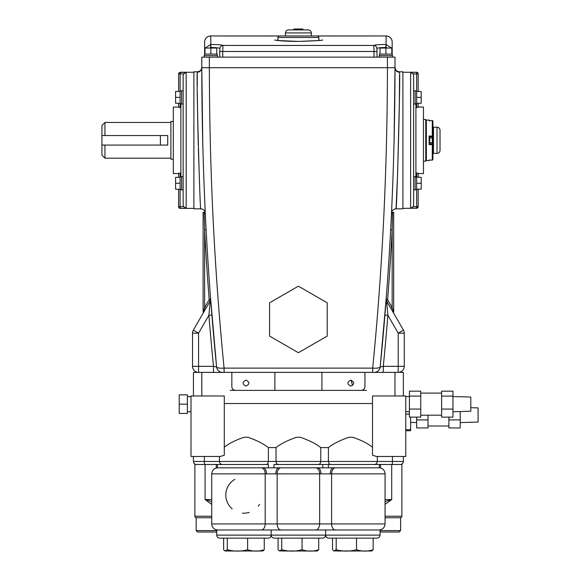 <?xml version="1.0" encoding="UTF-8"?>
<svg xmlns="http://www.w3.org/2000/svg" width="580" height="580" viewBox="0 0 580 580"><rect width="100%" height="100%" fill="white"/><g stroke="black" fill="none" stroke-linecap="round" stroke-linejoin="round"><path stroke-width="0.87" d="M178.611 173.587L178.611 177.364L178.611 173.587L173.319 173.587L173.319 107.039L178.611 107.039L178.611 103.269L178.611 107.039M185.477 72.529L186.173 72.413L186.173 208.213L180.119 208.372A1.515 1.515 0 0 1 178.611 206.864L178.611 189.16L178.611 206.705L183.628 206.705L186.173 208.213L183.628 206.705L183.149 205.066L183.149 189.914L181.634 189.914L181.634 176.61L183.149 176.61M180.119 208.372L193.887 208.372M181.634 103.718L180.119 103.718L180.119 73.921L178.611 73.769L178.611 91.473L178.611 73.921A1.515 1.508 0 0 1 180.119 72.413L186.173 72.413L183.628 73.921L180.119 73.921L180.119 72.253L193.887 72.253M203.703 312.142L193.336 330.143A6.046 6.046 0 0 0 192.524 333.166L192.524 366.335L213.498 366.335L216.601 366.93C217.108 367.952 219.61 368.351 224.097 368.126L372.693 368.126C382.379 270.287 387.295 170.15 387.433 67.715L394.995 67.715L394.995 57.13L201.796 57.13L201.796 67.715A4.538 4.51 180 0 1 197.258 72.225L197.258 71.804L193.887 71.804L193.887 208.829L200.752 208.829C200.049 213.208 196.265 77.191 197.258 72.225L197.265 78.619M391.224 218.762L391.616 212.323C392.283 210.141 393.755 208.974 396.031 208.829C396.742 213.114 400.526 77.307 399.533 72.225L399.533 71.804L402.904 71.804L402.904 208.829L396.031 208.829L397.612 173.514L399.337 104.052M411.314 208.097L410.618 208.213L410.618 72.413L413.163 73.921L410.618 72.413L416.665 72.253L402.904 72.253M415.157 176.907L421.203 177.364L421.203 189.16L416.665 189.16L416.665 208.213L410.618 208.213L413.163 206.705L418.18 206.705L418.18 189.16L418.18 206.705A1.515 1.508 180 0 1 416.665 208.213L402.904 208.372M416.665 72.253A1.515 1.515 0 0 1 418.18 73.769L418.18 73.769M416.665 176.907L416.665 173.036L418.18 173.275L418.18 177.364L418.18 173.587L423.473 173.587L423.473 107.039L418.18 107.039L418.18 103.269L418.18 107.039M418.18 107.351L415.911 107.597M416.665 173.036L415.911 173.036M421.203 97.368L416.665 97.368L416.665 103.269L421.203 103.269L421.203 91.473L416.665 91.473L416.665 73.921L413.163 73.921L413.641 75.559L413.641 90.712L415.157 90.712L415.157 104.023L413.641 104.023M413.641 90.712L413.641 205.066L413.163 206.705M416.665 91.017L415.157 91.017M416.665 103.269L416.665 103.718L415.157 103.718M416.665 91.473L416.665 97.368M413.641 182.439L413.641 176.61L415.157 176.61L415.157 189.914L413.641 189.914M416.665 189.617L415.157 189.617M421.203 183.258L416.665 183.258L416.665 189.16M416.665 177.364L416.665 183.258M204.218 57.13L204.218 55.622L217.522 55.622L217.522 57.13M204.515 55.622L204.515 54.107L217.225 54.107L217.225 55.622M379.262 57.13L379.262 55.622L392.573 55.622L392.573 57.13M379.566 55.622L379.566 54.107L392.268 54.107L392.268 55.622M219.943 48.503L219.936 48.466C219.189 47.879 216.166 47.553 210.866 47.495L209.423 48.053M219.733 57.13L219.733 51.482L222.756 51.482L222.756 57.13M387.367 48.053L385.917 47.495C380.625 47.553 377.602 47.879 376.855 48.466A3.023 3.009 -152.8 0 0 373.832 45.45C374.825 44.863 378.856 44.537 385.917 44.479L391.623 48.053M318.812 40.527L318.812 37.468L277.98 37.468L277.98 40.527M318.812 37.468A1.515 1.515 0 0 0 317.296 35.96L279.488 35.96A1.515 1.515 0 0 0 277.98 37.468M391.819 48.539L392.167 50.569L392.167 42.021A6.046 6.046 0 0 0 386.113 35.96L311.322 35.96L311.322 32.929L285.462 32.929L285.462 35.96L210.67 35.96A6.046 6.046 0 0 0 204.624 42.006L204.624 50.569L204.624 42.021A6.046 6.032 0 0 1 210.67 35.989L210.866 44.479C217.928 44.537 221.959 44.863 222.959 45.45L222.756 51.482L374.027 51.482L373.832 45.45L222.959 45.45A3.023 3.009 -27.2 0 0 219.936 48.466M311.322 32.929A3.023 3.023 0 0 0 308.299 29.906L288.485 29.906A3.023 3.023 0 0 0 285.462 32.929M303.101 29.906L293.683 29.906M303.101 29.602A0.602 0.602 0 0 0 302.499 29L294.292 29L302.499 29M293.683 29.602A0.602 0.602 0 0 1 294.292 29M183.149 189.914L183.149 90.712L181.634 90.712L181.634 104.023L183.149 104.023M180.119 91.017L181.634 91.017M178.611 173.275L180.119 173.036L180.119 177.364L175.588 177.364L175.588 189.16L181.634 189.617M180.119 176.907L181.634 176.907M180.119 177.364L180.119 189.16M173.319 121.409L170.897 121.409L170.897 159.217L173.319 159.217M104.951 158.18L101.928 155.15L101.928 145.08L104.951 145.08L104.951 158.18L170.897 158.18M101.928 145.08L101.928 135.553L167.736 135.553L167.736 145.08L104.951 145.08M101.928 135.553L101.928 125.476L104.951 122.453L104.951 135.553M175.588 183.258L180.119 183.258M180.88 176.907L180.88 103.718M183.149 90.712L183.149 75.559L183.628 73.921M211.903 315.056L208.887 315.302L210.243 300.853L205.936 308.321L204.624 307.567L208.938 300.099A1.515 1.515 0 0 0 209.133 299.229A3032.414 3032.414 0 0 1 204.624 229.912L204.117 212.323L205.168 212.323L205.284 213.121M213.498 372.382L213.498 366.335A3033.929 3033.929 0 0 1 208.887 315.302L198.57 333.166L193.336 330.143L210.243 300.853L208.938 300.099M210.243 293.813A3030.899 3030.899 0 0 0 210.642 299.113A3.023 3.023 0 0 1 210.243 300.853M205.936 308.321L203.725 312.142L203.109 312.142L203.109 212.323L204.117 212.323M203.305 312.142L204.624 307.567L204.624 229.912L206.132 229.832A3030.899 3030.899 0 0 0 206.574 237.887M205.574 219.059L206.132 229.832M205.204 211.439L205.284 213.077L204.196 213.15M222.575 372.382L220.422 372.382L222.575 372.382M216.449 365.378A3030.899 3030.899 0 0 0 216.601 366.93L215.673 366.748M192.524 366.335A6.046 6.046 0 0 0 198.57 372.382A6.046 6.046 0 0 1 192.524 366.335L192.524 333.166A6.046 6.046 0 0 1 193.336 330.143M376.369 372.382L383.286 372.382L383.286 366.335L382.155 366.553M398.213 372.382L398.213 366.335L404.267 366.335A6.046 6.046 0 0 1 398.213 372.382A6.046 6.046 0 0 0 404.267 366.335L404.267 333.166A6.046 6.046 0 0 0 403.455 330.143L386.541 300.853L403.455 330.143L398.213 333.166L387.897 315.302L387.527 311.257M399.533 72.225A4.538 4.51 -0 0 1 394.995 67.715C394.878 169.744 389.941 269.482 380.19 366.93A6.046 6.046 0 0 1 374.165 372.382L372.693 372.382L372.693 368.126C377.167 368.351 379.668 367.952 380.19 366.93L383.286 366.335L398.213 366.335L398.213 333.166L404.267 333.166A6.046 6.046 0 0 0 403.455 330.143M204.972 50.569L204.972 48.539M205.168 48.053L210.67 44.479L210.721 47.495M386.062 47.495L386.113 35.989A6.046 6.032 0 0 1 392.167 42.021L392.167 54.107M376.855 48.466L377.058 51.482L374.027 51.482L374.027 57.13M204.624 54.107L204.624 50.569M204.972 54.107L204.972 48.053L216.768 48.053L216.768 54.107M210.866 48.053L210.866 54.107M415.911 176.907L415.911 103.718M418.18 73.921L418.18 91.473L418.18 73.921L416.665 73.921L416.665 72.413A1.515 1.508 0 0 1 418.18 73.921M399.345 104.001L399.526 74.892M386.592 301.39L390.855 308.321L392.167 307.567L392.167 229.912A3032.414 3032.414 0 0 1 387.658 299.229A1.515 1.515 0 0 0 387.853 300.099L392.167 307.567L393.675 312.142L393.675 212.323L391.601 212.323L391.507 213.077L392.587 213.15L392.167 229.912L390.652 229.832L391.21 219.059L390.702 228.933M386.78 303.333L386.613 301.614M387.658 299.229L386.149 299.113A3.023 3.023 0 0 0 386.541 300.853L387.897 315.302A3033.929 3033.929 0 0 1 383.286 366.335M384.881 315.056L387.897 315.302M386.149 299.113A3030.899 3030.899 0 0 0 386.548 293.813M390.209 237.887A3030.899 3030.899 0 0 0 390.652 229.832M392.667 212.323L392.587 213.15M393.486 312.142L393.059 312.142M391.565 211.751L391.768 207.459M394.052 143.166L394.103 141.027M394.929 87.797L394.936 86.5M394.995 70.368L394.995 68.621M387.433 57.13L387.433 67.715L209.358 67.715C209.496 170.15 214.404 270.287 224.097 368.126L224.097 372.382L222.618 372.382A6.046 6.046 -5.7 0 1 216.601 366.93C206.843 269.482 201.912 169.744 201.796 67.715L209.358 67.715L209.358 57.13M372.693 372.382L224.097 372.382M253.032 372.382L224.968 372.382M371.816 372.382L343.759 372.382M386.338 296.568L380.19 366.93A3030.899 3030.899 0 0 0 380.342 365.378A3030.899 3030.899 0 0 1 380.19 366.93L380.204 366.756M380.378 364.987L380.603 362.681M381.647 351.799L383.779 328.222M384.953 314.186L385.084 312.576M385.105 312.344L385.25 310.503M385.54 306.914L385.62 305.885M385.627 305.805L385.693 304.964M386.084 299.904L386.164 298.874M386.316 296.895L386.577 293.386M386.613 292.929L386.715 291.537M387.077 286.665L387.208 284.809M387.614 279.125L387.686 278.059M388.962 258.781L389.013 258.056M391.609 210.931L391.747 207.944M394.001 145.152L394.059 142.992M394.922 88.124L394.936 86.449M394.936 86.311L394.995 70.644M245.601 372.382L248.501 372.382M348.283 372.382L351.19 372.382M202.732 142.941L202.746 143.695M202.768 144.558L202.797 145.594M204.979 206.611L204.755 201.63M205.581 219.102L206.009 227.44M209.133 299.229L210.642 299.113L210.714 300.106M211.091 304.964L211.258 307.037M211.533 310.503L211.686 312.344M211.7 312.576L211.838 314.23M213.012 328.207L215.137 351.799M216.18 362.681L216.405 364.987M200.752 208.829C203.029 208.974 204.501 210.141 205.168 212.323L205.219 211.693M202.833 146.957L201.796 67.715M201.825 81.555L201.811 76.451M201.796 72.145L201.796 71.137M201.796 70.325L201.796 67.744M197.265 78.648L197.273 80.475M197.273 81.591L197.287 85.028M197.338 93.235L197.526 110.229M197.555 112.092L198.258 145.326M198.353 148.792L199.52 182.156M180.119 173.036L180.88 173.036M180.119 103.718L180.119 107.597L180.88 107.597M180.119 107.597L178.611 107.351M180.119 97.368L180.119 103.269L175.588 103.269L175.588 97.368L180.119 97.368L180.119 91.473L175.588 91.473L175.588 97.368M298.395 286.172L327.207 302.811L327.207 336.081L298.395 352.72L269.577 336.081L269.577 302.811L298.395 286.172M385.917 48.053L380.023 48.053L380.023 54.107L391.819 54.107L391.819 48.053L385.917 48.053L385.917 54.107M391.978 464.486A3.023 0.457 -90 0 0 392.435 461.462L403.354 461.462L403.354 456.474M220.298 456.474L191.008 456.474L191.008 395.973L224.286 395.973L224.286 455.22L220.298 456.474M204.805 464.486A3.023 0.457 90 0 1 204.349 461.462L193.43 461.462A3.023 3.023 0 0 0 196.453 464.486M219.45 456.474L219.45 461.462A3.023 3.023 0 0 0 222.474 464.486M224.286 447.209C229.02 443.424 235.611 440.111 244.071 437.262L247.921 437.262C256.781 440.358 263.595 443.794 268.373 447.593L276.022 447.593C280.778 443.801 287.593 440.365 296.467 437.262L300.317 437.262C309.183 440.358 315.998 443.801 320.769 447.593L328.418 447.593C333.181 443.801 339.996 440.365 348.87 437.262L352.72 437.262C361.144 440.097 367.742 443.41 372.505 447.209M372.505 395.973L405.775 395.973L405.775 456.474L376.485 456.474L372.505 455.22L372.505 395.973M350.791 380.125C354.634 382.104 354.634 384.09 350.791 386.077C346.949 384.098 346.949 382.111 350.791 380.125C354.634 382.104 354.634 384.09 350.791 386.077C346.949 384.098 346.949 382.111 350.791 380.125M245.993 380.125C249.835 382.111 249.835 384.098 245.993 386.077C242.15 384.09 242.15 382.104 245.993 380.125C249.835 382.104 249.835 384.09 245.993 386.077C242.157 384.098 242.157 382.111 245.993 380.125M253.931 372.382L201.818 372.382L201.818 395.973M356.33 372.382L342.86 372.382M394.973 395.973L394.973 372.382L403.354 372.382L403.354 395.973M328.403 467.813L328.403 464.486L322.835 464.486L380.509 464.486L380.509 467.995M273.956 467.813L273.956 464.486L322.835 464.486L322.835 467.813M193.43 372.382L193.43 395.973L193.43 372.382L201.818 372.382M234.798 390.318L235.48 390.384C233.276 390.166 232.065 388.955 231.848 386.751L231.848 372.382M394.973 372.382L364.943 372.382L364.943 386.751C364.726 388.955 363.515 390.166 361.311 390.384L230.267 390.384M232.073 387.998L232.254 388.419M232.377 388.636L232.819 389.216M233.37 389.702L233.936 390.036M366.517 390.384L361.311 390.384M363.16 389.876L363.718 389.47M364.211 388.926L364.719 387.991M364.907 387.223L364.943 386.751M429.722 142.673L432.281 142.673L432.281 136.742L429.722 136.742L429.12 136.01L429.12 144.616L429.722 143.898L429.12 144.616L432.281 144.616L432.281 143.883L429.722 143.883L429.722 136.742L429.12 136.01L432.883 136.141L432.883 144.493A0.602 0.602 0 0 0 432.281 143.883A0.602 0.602 0 0 1 432.883 144.493A0.602 0.602 0 0 0 432.281 143.883A0.602 0.602 0 0 1 432.883 144.493L432.281 144.616L432.281 160.102L429.12 160.087L432.281 160.087A0.602 0.594 -0 0 0 432.883 159.5L432.883 154.577M437.008 153.417L437.008 127.216L433.492 127.216A0.602 0.602 0 0 1 432.883 126.607L432.883 154.019A0.602 0.602 0 0 1 433.492 153.417L437.008 153.417A3.023 3.023 0 0 0 440.032 150.394L440.032 130.239L440.032 150.394M437.008 127.216A3.023 3.023 0 0 1 440.032 130.239M429.12 120.082L429.12 120.538L429.12 120.082L426.343 120.082A0.602 0.602 0 0 1 425.742 119.473L425.742 161.153L423.473 161.153M429.12 160.087L429.12 160.551L426.343 160.551A0.602 0.602 0 0 0 425.742 161.153M425.742 119.473L423.473 119.473M432.883 144.493L432.883 159.5M432.281 136.742A0.602 0.602 0 0 0 432.883 136.141A0.602 0.602 0 0 1 432.281 136.742L432.281 120.524A0.602 0.594 -0 0 1 432.883 121.133L432.883 126.056M429.12 120.538L429.722 121.01L429.12 120.538L432.281 120.538L429.243 120.524M429.722 136.742L429.722 143.898M440.032 137.532L440.032 143.1L440.032 137.532M460.223 422.588L478.072 422.051L478.072 407.892L470.808 407.675M460.223 419.913L448.884 419.913L448.884 427.946L460.223 427.946L460.223 411.539M448.884 419.913L448.884 417.122M428.011 419.913L416.665 419.913L416.665 427.946L428.011 427.946L428.011 415.186M416.665 419.913L416.665 417.122M410.618 417.122L410.618 430.73L405.775 430.73M410.618 429.715L405.775 429.715M409.408 414.113L405.775 414.113M234.835 479.348A18.147 18.147 0 0 0 234.088 479.805M234.081 479.805A18.147 18.147 0 0 0 232.181 508.863M242.418 513.126A18.147 18.147 0 0 0 249.24 512.401M385.055 473.853L331.601 473.853L331.601 523.928L385.055 523.928L385.055 473.853A6.046 6.046 0 0 0 379.385 467.813L333.406 467.813A6.046 3.117 90 0 0 330.288 473.867L211.729 473.853C212.041 470.358 213.933 468.343 217.406 467.813L217.406 464.486L268.388 464.486L268.388 467.813M380.509 464.486L401.897 464.486L401.897 516.214A1.515 1.515 0 0 1 400.381 517.73M333.406 467.813L217.406 467.813M280.894 467.813A6.046 3.987 90 0 0 277.153 473.853L277.153 523.928A6.046 3.987 90 0 0 281.14 529.975L261.196 529.975A6.046 3.987 -90 0 0 265.19 523.928L211.729 523.928A6.046 6.046 0 0 0 217.783 529.975M216.275 467.995L216.275 464.486L194.894 464.486L194.894 516.214A1.515 1.515 0 0 0 196.41 517.73M216.275 464.486L217.406 464.486M211.729 504.368L205.081 499.576L211.033 501.396M208.706 500.714L205.081 499.576L211.729 499.576M263.378 467.813A6.046 3.117 90 0 1 266.495 473.867M278.958 467.813A6.046 3.117 90 0 0 275.841 473.867M317.825 467.813A6.046 3.117 90 0 1 320.943 473.867M335.341 467.813A6.046 3.987 90 0 0 331.601 473.853L330.288 473.867M335.588 529.975L315.643 529.975A6.046 3.987 90 0 0 319.638 523.928L331.601 523.928A6.046 3.987 90 0 0 335.588 529.975M385.055 501.591L391.71 499.576L385.055 504.368M385.055 499.576L391.71 499.576L388.049 500.728M258.288 506.159A18.147 18.147 0 0 0 259.536 504.332M228.455 551L259.666 551M223.633 538.146L223.633 549.731L224.917 550.928L227.295 549.731C234.073 551.544 240.852 551.544 247.617 549.731C253.17 551.544 258.716 551.544 264.262 549.731L262.972 550.928L262.095 551L225.794 551L262.095 551M267.793 538.146L220.095 538.146M380.067 535.122L380.067 529.975L216.724 529.975L216.724 535.122L380.067 535.122C379.885 536.957 378.878 537.964 377.043 538.146L328.642 538.146L332.521 538.146L332.521 549.731L333.812 550.928L336.19 549.731L336.19 538.146L356.512 538.146L356.512 549.731C362.065 551.544 367.611 551.544 373.158 549.731L371.867 550.928L370.99 551L333.812 550.928M247.617 549.731L247.617 538.146M264.262 549.731L264.262 538.146M227.295 549.731L227.295 538.146M216.724 531.476L216.18 532.019L197.606 532.019L196.17 530.591L216.724 530.591M211.729 517.73L196.17 517.73L196.17 530.591M337.35 551L355.917 551M373.158 549.731L373.158 538.146L377.043 538.146M336.19 549.731C342.969 551.544 349.747 551.544 356.512 549.731M282.677 551L301.469 551L279.364 550.928L281.742 549.731L281.742 538.146M281.742 549.731C288.521 551.544 295.3 551.544 302.064 549.731C307.618 551.544 313.164 551.544 318.71 549.731L317.419 550.928L316.542 551L301.469 551M322.241 538.146L274.543 538.146M302.064 549.731L302.064 538.146M318.71 549.731L318.71 538.146M279.364 550.928L278.081 549.731L278.081 538.146M385.055 517.73L400.613 517.73L400.613 530.591L399.185 532.019L380.611 532.019L380.067 531.476M400.613 530.591L380.067 530.591M452.965 411.757L470.808 411.22L470.808 397.068L452.965 396.532M452.965 409.081L441.619 409.081L441.619 417.122L452.965 417.122L452.965 391.166L441.619 391.166L441.619 396.104L452.965 396.104M441.619 409.081L441.619 396.104M420.747 396.104L420.747 391.166L409.408 391.166L409.408 417.122L420.747 417.122L420.747 396.104L409.408 396.104M420.747 409.081L409.408 409.081M179.213 394.857L187.383 394.857L187.383 404.144L179.213 404.144L179.213 394.857M179.213 404.144L179.213 413.431L187.383 413.431L187.383 404.144M191.008 396.64L187.383 396.532M191.008 411.648L187.383 411.757M210.866 47.495L210.866 44.479M385.917 47.495L385.917 44.479M318.812 37.939L319.036 40.535L298.395 41.405L277.748 40.535L277.98 37.939M317.608 35.989L386.113 35.96M210.67 35.96L279.183 35.989M160.392 145.08L160.392 135.553M198.57 372.382L198.57 333.166L192.524 333.166M204.624 213.121L204.624 212.323M377 51.482L377.058 57.13M416.665 107.597L416.665 103.718M392.167 212.323L392.167 213.121M387.853 300.099L386.541 300.853M178.611 206.705A1.515 1.508 180 0 0 180.119 208.213L180.119 189.617M328.418 447.593L328.418 461.462L392.435 461.462L392.435 456.474M204.349 456.474L204.349 461.462L328.418 461.462A3.023 2.552 -90 0 0 330.97 464.486M265.821 464.486A3.023 2.552 -90 0 0 268.373 461.462L268.373 447.593M276.022 447.593L276.022 461.462A3.023 2.552 -90 0 0 278.567 464.486M320.769 447.593L320.769 461.462A3.023 2.552 -90 0 1 318.217 464.486M433.492 127.216L433.492 153.417M426.343 120.082L426.343 160.551M432.281 143.883L432.281 142.673L432.883 142.673M429.722 137.953L432.883 137.953M194.894 516.214L211.729 516.214M205.081 464.486L205.081 499.576M261.45 467.813A6.046 3.987 90 0 1 265.19 473.853L265.19 523.928L319.638 523.928L319.638 473.853A6.046 3.987 90 0 0 315.897 467.813M391.71 464.486L391.71 499.576M385.055 516.214L401.897 516.214M322.139 40.078L322.437 39.897C324.242 40.361 316.231 40.861 298.395 41.398C292.175 41.441 281.032 41.115 275.572 40.187L274.652 40.078M104.951 122.453L170.897 122.453M219.733 51.482L219.943 48.561M197.258 71.804C200.013 71.536 201.528 70.02 201.796 67.266M416.665 208.372L418.18 206.864M399.533 71.804C396.771 71.536 395.263 70.02 394.995 67.266M216.601 366.93L210.446 296.568M394.995 67.715L394.074 142.245M394.995 67.867L394.995 68.766M201.796 67.867L201.796 68.766M201.811 76.915L201.825 81.417M202.703 141.788L202.71 142.245M180.119 72.253L178.611 73.769M193.43 461.462L193.43 456.474M224.286 403.535L372.505 403.535M377.334 456.474L377.334 461.462C377.159 463.304 376.152 464.312 374.31 464.486M403.354 461.462C403.18 463.304 402.172 464.312 400.33 464.486M429.12 160.551L429.722 159.95M274.876 372.382L274.876 390.384M321.914 372.382L321.914 390.384M351.081 380.139L352.538 385.512M428.011 426.01L448.884 426.01M410.618 422.407L416.665 422.588M385.055 523.928C384.7 527.604 382.684 529.62 379.008 529.975M379.385 464.486L379.385 467.813M211.729 523.928L211.729 473.853M274.195 538.146C272.361 537.964 271.353 536.957 271.172 535.122L271.172 529.975L271.172 535.122C270.99 536.957 269.983 537.964 268.149 538.146M216.724 535.122C216.905 536.957 217.913 537.964 219.748 538.146M224.917 550.928L225.794 551M322.596 538.146C324.43 537.964 325.438 536.957 325.619 535.122L325.619 529.975L325.619 535.122C325.8 536.957 326.808 537.964 328.642 538.146M420.747 415.186L441.619 415.186M420.747 393.102L441.619 393.102M405.775 396.64L409.408 396.532M405.775 411.648L409.408 411.757"/></g></svg>
